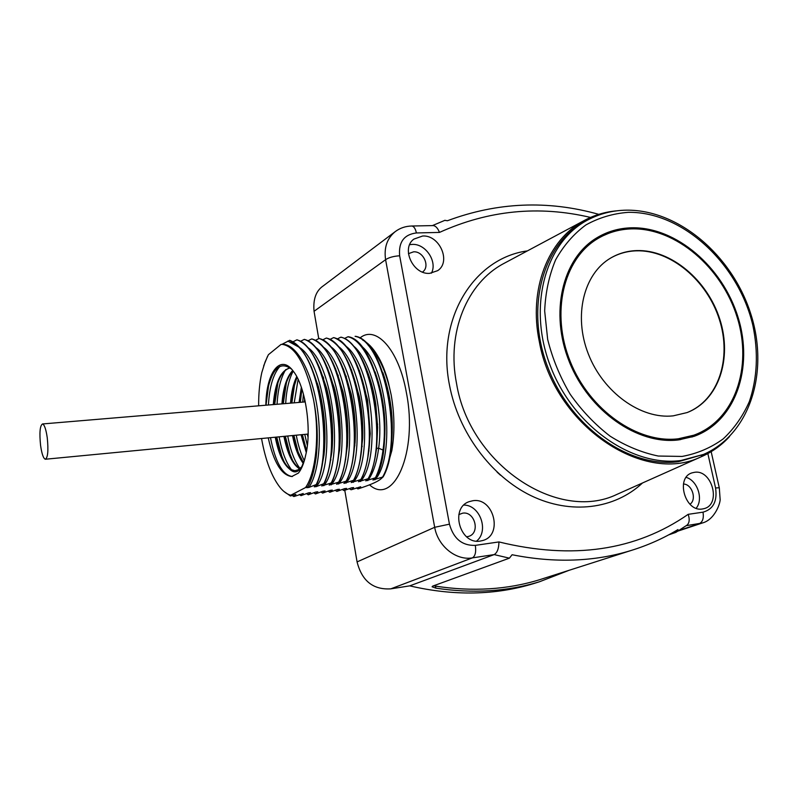 <?xml version="1.0" encoding="UTF-8"?>
<svg xmlns="http://www.w3.org/2000/svg" width="798" height="798" viewBox="0 0 798 798"><rect width="100%" height="100%" fill="white"/><g stroke="black" fill="none" stroke-linecap="round" stroke-linejoin="round"><path stroke-width="1.2" d="M318.741 338.621L314.053 311.3C312.976 299.29 316.008 290.841 323.17 285.943L323.569 285.654M344.796 490.381L357.075 561.912L434.681 527.298C437.863 546.141 456.067 560.785 472.386 557.882L494.152 554.6L409.743 585.862C453.813 596.096 495.169 595.328 533.822 583.547L538.63 582.021M409.743 585.862L390.821 588.844C373.185 589.941 361.933 580.964 357.075 561.912M702.539 508.954L703.976 508.655C721.601 504.695 712.125 469.104 694.42 472.336L692.365 472.785C675.148 477.144 684.983 512.486 702.539 508.954M480.426 541.034L482.87 540.485C503.398 535.009 493.643 497.024 472.795 500.745L469.344 501.603C449.533 507.777 459.917 545.104 480.426 541.034M429.693 273.345L437.693 270.652C451.409 261.834 439.588 234.742 422.621 236.018L413.893 239.101C400.776 248.288 413.025 274.901 429.693 273.345M598.799 214.353C547.747 200.009 497.294 202.143 447.449 220.737L444.755 220.368M590.54 217.435C538.82 205.246 488.466 210.243 439.479 232.418C437.853 228.298 435.818 226.024 433.354 225.585L432.706 225.595M323.18 285.953L395.309 231.56C387.09 238.263 383.848 247.639 385.594 259.689L434.681 527.298L449.454 524.166C453.533 538.72 462.152 545.782 475.329 545.373L498.93 541.932C498.84 548.555 497.254 552.785 494.152 554.6L509.403 558.161L512.097 554.74C554.69 563.198 594.33 561.792 631.019 550.51C647.806 545.323 663.457 538.351 677.971 529.573L675.846 532.376L668.604 534.899M568.944 570.351L539.638 581.702C507.259 591.577 472.655 593.722 435.838 588.136L432.097 586.789L432.666 586.121L509.403 558.161M544.515 578.151L539.727 579.687C507.229 589.682 472.476 591.827 435.469 586.121L433.693 585.742M498.93 541.932C572.635 559.937 635.717 550.74 688.185 514.331C689.811 519.189 689.462 522.77 687.118 525.074L686.679 525.373M686.25 525.673L702.34 522.989C715.287 519.678 720.933 501.653 720.085 498.73L719.307 487.897M500.486 475.199L497.084 472.107M377.294 428.077L377.584 423.977M372.427 388.596L372.975 389.614M362.202 446.262L361.843 447.129M346.342 376.536L345.883 375.758M299.699 402.372L301.694 388.337M301.345 387.309L299.09 402.421M291.15 403.09L292.746 390.801L297.026 377.175M322.741 376.317L323.31 377.205M296.716 376.606C293.375 383.489 291.32 392.337 290.542 403.14M282.552 403.808L284.337 390.402C286.203 381.524 289.076 374.99 292.966 370.791M316.676 382.052L317.734 384.267M292.716 370.471C286.731 376.846 283.14 387.968 281.943 403.858M290.103 367.948C283.589 369.604 278.851 376.975 275.879 390.042L273.894 404.536M275.869 437.144L280.068 452.875C284.477 464.526 289.494 470.471 295.11 470.69L295.469 470.66M301.754 466.76L298.143 469.803L294.871 470.71L289.604 469.094C283.26 464.047 278.472 453.414 275.25 437.204M273.285 404.586C275.091 382.671 280.677 370.442 290.053 367.908M301.055 434.73L306.252 452.486M292.507 435.548C294.931 447.887 298.542 457.194 303.33 463.458M303.43 394.042L302.701 402.122M304.756 434.371L307.35 445.513M298.123 379.379L294.213 402.83M296.267 435.189C298.123 445.254 300.806 453.743 304.307 460.665M330.432 460.895L330.871 459.638M323.679 378.262L322.841 376.646M293.195 371.08C288.936 379.22 286.422 390.032 285.674 403.549M287.729 436.007C290.422 450.461 294.522 461.304 300.038 468.536M306.452 451.439L301.654 434.671M303.549 462.89L296.686 449.144L293.115 435.489M299.928 468.635L298.013 467.279C294.362 464.087 291.16 458.67 288.407 451.03L284.517 436.316M283.908 436.376C287.45 453.763 292.686 464.596 299.629 468.875M354.901 445.184L354.402 447.249M345.484 459.867L345.753 459.169M338.282 375.579L337.763 374.621M301.883 388.885L300.347 402.322M302.402 434.601L306.582 450.76M338.881 453.394L339.549 450.192M334.312 387.798L332.846 383.828M294.831 382.721L291.849 403.03M293.903 435.419L298.113 451.848L300.826 458.651M286.412 382.671L283.29 403.748M285.345 436.237L289.913 453.853L292.477 460.147M265.814 405.214L265.884 403.888C266.592 371.748 280.726 353.394 293.584 371.599C305.664 386.9 312.028 430.212 305.684 455.149C304.018 463.139 301.594 469.114 298.432 473.074L291.729 476.536C281.514 475.219 273.694 462.331 268.248 437.873M277.933 382.651L274.682 404.476M276.736 437.065L281.644 455.798L284.068 461.643M269.804 381.225L268.487 386.212L266.013 405.194M285.724 369.604C280.786 377.743 277.904 389.304 277.076 404.267M279.13 436.835C281.933 451.957 286.203 463.099 291.948 470.261M279.889 366.422C273.275 373.913 269.455 386.771 268.427 404.995M270.482 437.663C275.35 462.162 282.592 475.099 292.198 476.486L292.477 476.466M261.545 438.521C265.485 460.556 271.749 476.985 280.337 487.807C283.739 491.847 287.22 494.311 290.771 495.219L305.534 487.568C316.108 472.765 319.908 433.713 313.514 399.519L309.873 384.287C302.602 359.479 293.455 346.182 282.422 344.397L281.046 344.417L268.397 354.701L265.076 361.983L261.784 372.636C259.629 382.531 258.582 393.594 258.642 405.813M291.709 369.294C281.165 361.265 273.305 367.279 268.128 387.319L265.884 403.888M289.604 469.094C294.073 473.483 298.153 472.665 301.824 466.631L304.806 458.93M263.679 365.853L267.589 356.207M293.026 341.823L296.726 339.898C324.018 344.626 342.921 446.69 323.769 483.698L316.367 486.581C336.586 462.521 325.803 364.347 299.898 347.699M287.819 341.085L298.781 347.05C321.704 369.005 331.958 453.294 316.217 484.566L308.856 487.448C318.781 473.433 322.462 437.025 316.477 403.249C310.562 369.414 296.198 344.686 283.29 344.337L281.854 344.367L289.744 340.317C300.766 344.576 309.983 359.329 317.385 384.566C323.828 409.105 325.813 433.404 323.35 457.463C322.053 468.416 319.838 477.433 316.716 484.506L316.217 484.566M283.859 491.398L290.432 495.977L295.888 494.371L294.193 496.456L303.24 493.503L301.006 495.648L299.35 494.491M293.714 496.516L292.048 495.329M290.771 495.219L290.432 495.977M301.006 495.648L308.507 492.885L310.562 492.645L308.257 494.79L315.799 492.027L317.833 491.787L315.469 493.942L323.05 491.179L325.075 490.94L322.651 493.094L330.262 490.331L332.277 490.092L329.783 492.246L337.434 489.483L339.439 489.254L336.886 491.408L344.566 488.645L346.561 488.416L343.948 490.571L351.669 487.807L353.654 487.578L351.439 489.693L360.696 486.75L357.963 488.915L356.337 487.907M305.534 487.568L307.799 486.79C311.639 479.917 314.342 470.471 315.938 458.451C318.183 439.828 317.385 420.187 313.514 399.519M308.856 487.448L306.751 487.688L307.799 486.79M316.367 486.581L314.262 486.82L316.716 484.506M357.963 488.915L362.023 487.568C371.359 484.406 377.554 481.603 380.606 479.159L383.14 476.885L372.945 480.037L375.449 477.763L365.753 480.875L368.666 478.541L358.511 481.713L361.364 479.379L351.24 482.551L353.544 480.276L343.928 483.398L346.162 481.124L336.576 484.246L339.23 481.922L329.175 485.094L331.769 482.78L321.744 485.962L323.769 483.698M350.98 489.743L349.344 488.715M375.928 477.713C396.656 441.404 377.504 341.305 348.407 336.746L347.928 336.776C369.973 341.195 389.793 403.978 383.02 450.072C381.544 461.304 379.02 470.531 375.449 477.763M367.768 480.635C373.095 473.583 376.716 462.77 378.651 448.187C383.878 411.06 371.08 359.679 353.275 345.803M383.14 476.885C404.077 440.815 384.885 340.686 355.559 336.307L355.09 336.337C384.407 340.866 403.598 440.696 382.671 476.935M374.95 479.807C396.177 456.805 387.289 365.075 360.756 345.554M362.621 340.018C373.294 345.694 381.853 359.748 388.297 382.182L391.21 395.08C386.252 371.479 378.581 354.891 368.197 345.315M343.948 490.571L342.312 489.523M336.886 491.408L335.24 490.341M329.783 492.246L328.138 491.169M301.425 390.142L301.504 389.234M322.651 493.094L320.996 491.987M308.257 494.79L306.602 493.653M315.469 493.942L313.823 492.815M390.352 452.496C394.491 425.763 391.998 399.16 382.89 372.676M382.821 454.68C387.319 426.93 384.726 399.309 375.05 371.808M368.666 478.541C372.197 471.299 374.691 462.052 376.147 450.79L377.304 428.516L375.399 404.347C370.641 369.703 355.679 340.936 341.205 337.185L340.736 337.215C369.444 341.694 388.766 442.082 368.187 478.601M375.24 456.835L376.596 448.406L377.673 427.608L375.868 404.855C374.053 392.397 371.15 381.115 367.18 371.01M380.606 479.159L381.125 478.501M385.903 470.421L391.818 450.671C394.811 433.274 394.611 414.751 391.21 395.08M344.437 338.512L347.928 336.776M337.215 338.98L340.736 337.215M361.364 479.379C366.601 468.296 369.444 453.473 369.873 434.93L367.03 399.219C359.988 364.277 348.975 343.748 333.973 337.624L333.494 337.654C361.913 342.043 381.274 443 360.886 479.438M329.943 339.439L333.494 337.654M354.023 480.226C358.781 470.062 361.544 456.596 362.292 439.818C362.831 425.294 361.654 410.561 358.761 395.618C351.439 362.811 340.756 343.629 326.701 338.073L326.222 338.093C354.482 342.532 373.644 443.858 353.544 480.276M322.641 339.908L326.222 338.093M346.651 481.074C350.98 471.758 353.634 459.439 354.611 444.097C355.539 427.219 354.172 410.092 350.502 392.716C343.11 361.843 332.736 343.778 319.39 338.512L318.911 338.542C347.02 343.05 365.973 444.745 346.162 481.124M315.3 340.387L318.911 338.542M339.23 481.922C343.21 473.284 345.753 461.932 346.881 447.868C348.197 428.895 346.651 409.693 342.242 390.252C334.841 361.095 324.766 343.998 312.038 338.96L311.559 338.99C339.429 343.589 358.312 445.444 338.741 481.982M307.908 340.866L311.559 338.99M331.769 482.78C335.439 474.69 337.873 464.197 339.08 451.309C340.786 430.421 339.08 409.354 333.963 388.087C326.542 360.407 316.776 344.177 304.646 339.409L304.158 339.439C331.788 344.207 350.621 446.052 331.27 482.84M300.487 341.344L304.158 339.439M324.267 483.638C327.649 476.067 329.973 466.351 331.24 454.511C333.325 431.927 331.479 409.165 325.684 386.242C318.272 359.838 308.776 344.377 297.215 339.868L296.726 339.898M298.781 347.05L289.604 340.327M305.494 448.356L305.993 450.252M353.285 482.311C374.162 458.92 364.566 364.816 338.202 346.322M360.546 481.473C381.544 458.212 372.187 364.905 345.753 346.063M345.983 483.159C366.741 459.628 356.896 364.726 330.621 346.581M367.629 458.93L370.272 433.663L367.599 400.087L359.29 370.262M359.978 460.985L362.721 438.301C363.22 424.556 362.112 410.711 359.399 396.746L351.359 369.564M352.287 462.99L355.09 442.351C355.958 426.411 354.661 410.312 351.22 394.052L343.399 368.925M338.641 484.007C359.27 460.346 349.195 364.636 322.991 346.851M331.25 484.855C351.758 461.064 341.444 364.536 315.33 347.13M323.828 485.713C344.197 461.793 333.644 364.447 307.629 347.409M344.556 464.955L347.399 445.932C348.626 428.077 347.17 410.022 343.03 391.778L335.409 368.327M336.796 466.88L339.649 449.204C341.245 429.633 339.639 409.833 334.821 389.783L327.389 367.758M328.985 468.785L331.838 452.247C333.813 431.149 332.078 409.763 326.611 388.077L319.34 367.25M313.584 471.319L316.098 457.843C318.801 433.932 316.796 409.653 310.083 385.005L309.873 384.287M321.145 470.65L323.998 455.06C326.332 432.546 324.457 409.713 318.382 386.541L311.25 366.761M729.552 436.556C721.382 445.474 711.766 452.276 700.714 456.985C642.869 485.124 553.932 424.536 539.368 341.873C528.296 289.484 548.017 239.629 583.966 220.667L503.658 263.579C467.099 282.881 446.381 332.277 456.566 383.629C469.723 464.675 558.041 522.909 616.914 494.401L700.714 456.985M616.824 210.822C605.113 211.839 594.161 215.121 583.966 220.667M696.185 508.236C703.666 499.349 697.522 480.556 686.17 477.374M683.417 484.037C692.026 483.987 697.083 499.548 689.961 504.246M476.566 541.124C489.264 531.019 480.077 504.994 463.917 505.064M458.83 514.6L462.641 513.174C474.85 510.929 480.605 533.094 468.626 536.396L466.611 536.805M431.429 273.175C437.683 261.604 425.563 243.46 412.177 244.407L409.673 244.677M408.436 253.674L413.573 251.829C423.509 251.021 430.471 266.811 422.481 272.058M678.48 439.927L694.021 436.356C735.537 421.613 753.851 367.698 738.06 317.335C722.659 266.861 676.106 226.802 631.707 227.789C618.779 228.108 606.919 231.6 596.126 238.253C562.281 258.951 549.463 312.876 569.363 361.963C588.984 411.13 637.582 444.985 678.48 439.927M703.617 454.391L680.903 460.516C631.757 467.149 572.685 425.524 550.211 365.614C527.328 305.824 545.613 241.874 587.767 219.969C599.797 213.625 612.724 210.353 626.55 210.163C678.49 209.625 731.606 255.031 750.389 312.686C769.471 370.152 751.088 433.543 703.617 454.391L678.37 461.693C629.183 468.336 570.111 426.76 547.657 366.871C524.805 307.1 543.129 243.161 585.323 221.236L587.268 220.228M701.093 455.558L704.125 454.172M691.956 437.055L706.12 429.324M608.435 233.405L593.732 239.819M678.23 438.79L693.721 435.229C734.749 420.606 752.853 367.26 737.212 317.414C721.951 267.47 675.866 227.859 631.946 228.866C619.188 229.186 607.487 232.617 596.834 239.171C563.308 259.629 550.58 312.986 570.261 361.574C589.652 410.242 637.732 443.778 678.23 438.79M673.173 415.858L687.078 412.576C718.689 400.516 732.494 358.581 719.866 319.419C707.517 280.178 671.038 249.445 636.734 250.582C627.308 250.901 618.63 253.385 610.689 258.043C583.717 273.694 573.223 315.649 588.365 354.033C603.258 392.496 640.994 419.469 673.173 415.858M687.058 412.576C718.459 400.297 732.025 358.392 719.337 319.37C706.928 280.258 670.529 249.684 636.315 250.821C626.899 251.151 618.221 253.634 610.28 258.283L610.201 258.333M304.656 398.96L304.337 401.983M307.2 434.142L308.048 437.055M308.068 436.656L307.33 434.132M40.568 445.374C39.301 432.706 39.95 425.573 42.513 423.957C44.429 424.656 46.015 429.244 47.252 437.743C48.518 450.481 47.88 457.643 45.346 459.239C43.391 458.531 41.795 453.902 40.568 445.374M368.995 450.99L368.885 450.391L368.995 450.99M688.185 514.331L703.008 512.166C713.302 509.284 717.492 501.214 715.567 487.967L707.856 453.563M439.479 232.418L416.376 232.946C404.017 234.542 398.441 242.153 399.648 255.779L449.454 524.166M527.408 250.891C474.112 258.033 435.977 318.432 449.523 385.304C458.391 432.267 490.989 476.197 530.969 495.648C571.019 515.049 614.669 509.064 642.51 482.97M416.376 232.946C415.479 228.747 413.992 226.442 411.908 226.014L411.349 226.024M399.648 255.779C393.544 256.188 388.855 257.485 385.594 259.689L314.053 311.3M475.329 545.373C476.256 551.957 475.279 556.126 472.386 557.882L390.821 588.844M435.838 588.136L435.469 586.121M703.008 512.166C703.956 518.151 702.689 522.002 699.208 523.727L678.948 530.461M715.567 487.967L719.277 487.758L711.168 451.668M383.02 450.072L378.651 448.187L376.596 448.406L376.147 450.79M369.454 484.775C393.594 506.85 418.192 452.047 406.421 392.816C398.87 349.434 375.639 324.417 359.798 338.143M505.334 262.682L503.658 263.579L505.343 262.682M682.12 456.436L658.26 456.037C641.811 452.636 625.752 446.002 610.071 436.137C595.029 424.566 581.722 410.591 570.171 394.232C559.957 376.875 552.455 358.591 547.667 339.389L544.665 310.951C545.473 292.407 549.124 275.38 555.608 259.859C563.578 245.604 573.662 233.974 585.852 224.966C598.969 217.674 613.123 213.465 628.305 212.338C682.599 211.46 738.559 263.589 752.923 325.664C758.469 352.586 757.302 377.823 749.432 401.374C742.988 415.997 734.25 428.506 723.217 438.88C711.038 447.748 697.332 453.603 682.12 456.436M587.767 219.969L585.323 221.236M304.996 400.506L304.836 401.943M307.699 434.092L308.108 435.479M445.025 220.268L432.396 225.605M433.354 225.585L411.908 226.014C405.673 226.123 400.137 227.969 395.309 231.56M539.638 581.702L533.822 583.547M675.846 532.376L687.118 525.074M631.019 550.51L539.727 579.687M677.901 531.119L702.34 522.989M301.834 388.756L301.105 391.239M306.262 449.823L304.906 447.229M293.714 387.629L292.746 390.801M298.113 451.848L296.696 449.144M285.355 387.11L284.337 390.402M289.913 453.853L288.407 451.03M268.128 387.319L268.487 386.212M275.879 390.032L276.956 386.621M280.068 452.865L281.644 455.798M391.818 450.671L386.591 468.895M377.304 428.516L377.673 427.608M375.399 404.347L375.868 404.855M354.611 444.097L355.09 442.351M350.502 392.716L351.22 394.052M369.873 434.92L370.262 433.663M367.03 399.219L367.589 400.087M362.292 439.818L362.721 438.301M358.761 395.618L359.399 396.746M346.881 447.858L347.389 445.932M342.242 390.252L343.03 391.778M339.08 451.299L339.639 449.204M333.963 388.097L334.821 389.783M331.24 454.501L331.838 452.247M325.684 386.242L326.611 388.077M316.098 457.843L315.938 458.451M323.35 457.424L323.998 455.06M317.404 384.616L318.372 386.541M282.442 344.397L283.29 344.347M378.761 357.704C382.471 364.287 385.653 372.447 388.297 382.182M595.378 238.732L596.126 238.253M590.809 242.991L584.246 247.669M686.958 437.663L679.816 439.758M304.467 401.973L304.746 399.349M42.513 423.957L305.285 401.903M45.566 459.219L308.158 434.052"/></g></svg>
